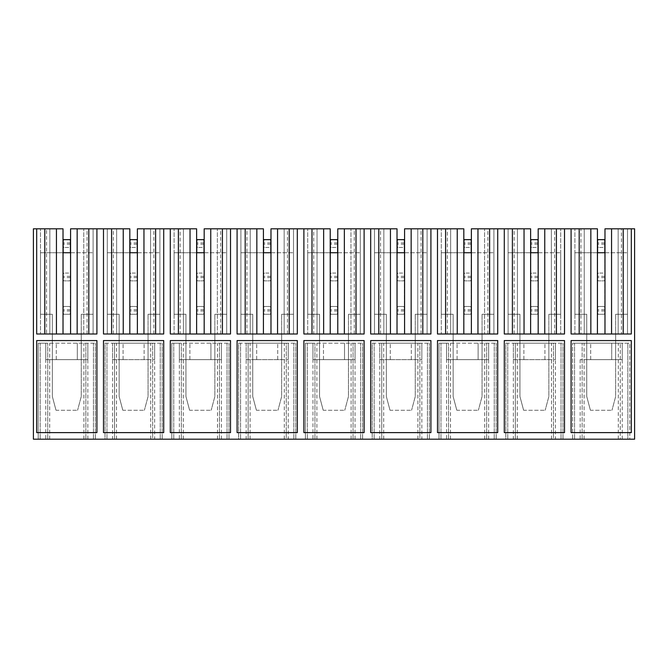 <?xml version="1.0" encoding="UTF-8"?>
<svg xmlns="http://www.w3.org/2000/svg" width="668" height="668" viewBox="0 0 668 668"><rect width="100%" height="100%" fill="white"/><g stroke="black" fill="none" stroke-linecap="round" stroke-linejoin="round"><path stroke-width="0.5" stroke-dasharray="3.34 2.5" d="M622.242 359.643L622.242 343.202L611.721 343.202L629.799 343.202L572.601 343.202L622.242 343.202L622.242 359.643L611.721 359.643L622.242 359.643M611.721 359.643L580.158 359.643L611.721 359.643L611.721 343.202L611.721 359.643M586.738 359.643L615.662 359.643L586.738 359.643L586.738 334L615.662 334L586.738 334L586.738 359.643M580.158 359.643L580.158 439.193L582.137 439.193L582.137 343.202L582.137 439.193L618.292 439.193L618.292 343.202M618.292 439.193L620.263 439.193L620.263 343.202L620.263 439.193L627.828 439.193L572.601 439.193L572.601 343.202L572.601 439.193L580.158 439.193M627.828 439.193L629.799 439.193L629.799 343.202L629.799 439.193L627.828 439.193L627.828 343.202L627.828 439.193M153.849 334L153.849 228.807L163.71 228.807L163.71 334L163.71 228.807L150.559 228.807L163.71 228.807L163.71 334L163.71 228.807L143.954 228.807L163.71 228.807L163.71 334L163.71 228.807L163.71 334L103.49 334L103.49 228.807L96.91 228.807L96.91 334L96.91 228.807L96.91 334L96.91 228.807L96.91 334L96.91 228.807L77.154 228.807L96.91 228.807L96.91 334L36.69 334L56.446 334L36.69 334L46.551 334L46.551 228.807L33.4 228.807L33.4 439.193L634.6 439.193L634.6 228.807L604.983 228.807L631.31 228.807L604.983 228.807L604.983 334L611.554 334L611.554 228.807L611.554 334L571.09 334L571.09 228.807L597.417 228.807L538.183 228.807L564.51 228.807L538.183 228.807L538.183 334L564.51 334L538.183 334L564.51 334L538.183 334L538.183 228.807L538.183 334M517.308 439.193L517.308 343.202L553.463 343.202L553.463 439.193L562.999 439.193L507.772 439.193L513.358 439.193L513.358 343.202L515.337 343.202L515.337 439.193L553.463 439.193L553.463 343.202L562.999 343.202L507.772 343.202L544.921 343.202L513.358 343.202L513.358 359.643L523.879 359.643L513.358 359.643L513.358 343.202L513.358 359.643M517.308 343.202L515.337 343.202L515.337 439.193L513.358 439.193M505.801 439.193L507.772 439.193L505.801 439.193L505.801 343.202L507.772 343.202L505.801 343.202L505.801 439.193M446.558 439.193L496.199 439.193L440.972 439.193L446.558 439.193L446.558 343.202L496.199 343.202L439.001 343.202L446.558 343.202L446.558 359.643L457.079 359.643L446.558 359.643L446.558 343.202L446.558 359.643M439.001 439.193L440.972 439.193L439.001 439.193L439.001 343.202L439.001 439.193M383.708 439.193L383.708 343.202L419.863 343.202L419.863 439.193L429.399 439.193L374.172 439.193L379.758 439.193L379.758 343.202L381.737 343.202L381.737 439.193L419.863 439.193L419.863 343.202L429.399 343.202L374.172 343.202L411.321 343.202L379.758 343.202L379.758 359.643L390.279 359.643L379.758 359.643L379.758 343.202L379.758 359.643M383.708 343.202L381.737 343.202L381.737 439.193L379.758 439.193M372.201 439.193L374.172 439.193L372.201 439.193L372.201 343.202L374.172 343.202L372.201 343.202L372.201 439.193M312.958 439.193L362.599 439.193L307.372 439.193L312.958 439.193L312.958 343.202L362.599 343.202L305.401 343.202L312.958 343.202L312.958 359.643L323.479 359.643L312.958 359.643L312.958 343.202L312.958 359.643M305.401 439.193L307.372 439.193L305.401 439.193L305.401 343.202L305.401 439.193M250.108 439.193L250.108 343.202L286.263 343.202L286.263 439.193L295.799 439.193L240.572 439.193L246.158 439.193L246.158 343.202L248.137 343.202L248.137 439.193L286.263 439.193L286.263 343.202L295.799 343.202L240.572 343.202L277.721 343.202L246.158 343.202L246.158 359.643L256.679 359.643L246.158 359.643L246.158 343.202L246.158 359.643M250.108 343.202L248.137 343.202L248.137 439.193L246.158 439.193M238.601 439.193L240.572 439.193L238.601 439.193L238.601 343.202L240.572 343.202L238.601 343.202L238.601 439.193M179.358 439.193L228.999 439.193L173.772 439.193L179.358 439.193L179.358 343.202L228.999 343.202L171.801 343.202L179.358 343.202L179.358 359.643L189.879 359.643L179.358 359.643L179.358 343.202L179.358 359.643M171.801 439.193L173.772 439.193L171.801 439.193L171.801 343.202L171.801 439.193M116.508 439.193L116.508 343.202L152.663 343.202L152.663 439.193L162.199 439.193L106.972 439.193L112.558 439.193L112.558 343.202L114.537 343.202L114.537 439.193L152.663 439.193L152.663 343.202L162.199 343.202L106.972 343.202L144.121 343.202L112.558 343.202L112.558 359.643L123.079 359.643L112.558 359.643L112.558 343.202L112.558 359.643M116.508 343.202L114.537 343.202L114.537 439.193L112.558 439.193M105.001 439.193L106.972 439.193L105.001 439.193L105.001 343.202L106.972 343.202L105.001 343.202L105.001 439.193M45.758 439.193L95.399 439.193L40.172 439.193L45.758 439.193L45.758 343.202L95.399 343.202L38.201 343.202L45.758 343.202L45.758 359.643L56.279 359.643L45.758 359.643L45.758 343.202L45.758 359.643M38.201 439.193L40.172 439.193L38.201 439.193L38.201 343.202L38.201 439.193M564.51 432.622L504.29 432.622L504.29 340.571L564.51 340.571L564.51 432.622M560.702 334L551.359 334L560.702 334L560.702 228.807L560.702 334M564.51 334L564.51 228.807L564.51 334L564.51 228.807L564.51 334L564.51 228.807L564.51 334L504.29 334L530.617 334L504.29 334L530.617 334L524.046 334L524.046 228.807L530.617 228.807L504.29 228.807L530.617 228.807L530.617 334M524.046 334L504.29 334L504.29 228.807L524.046 228.807L524.046 334L524.046 228.807M519.938 334L548.862 334L519.938 334L519.938 359.643L548.862 359.643L519.938 359.643L519.938 334M514.151 334L514.151 228.807M504.29 334L504.29 228.807L504.29 334M517.441 334L517.441 228.807L508.097 228.807L517.441 228.807L517.441 334M508.097 334L508.097 228.807L508.097 334M544.754 334L544.754 228.807M551.359 334L551.359 228.807L551.359 334M554.649 334L554.649 228.807M380.551 334L380.551 228.807L370.69 228.807L370.69 334L430.91 334L404.583 334L430.91 334L404.583 334L430.91 334L430.91 228.807L463.817 228.807L447.351 228.807L447.351 334L437.49 334L497.71 334L497.71 228.807L497.71 334L497.71 228.807L497.71 334L497.71 228.807L497.71 334L471.383 334L497.71 334L471.383 334L497.71 334L497.71 228.807L477.954 228.807L504.29 228.807M497.71 228.807L471.383 228.807L477.954 228.807L471.383 228.807L471.383 334M484.559 228.807L493.902 228.807L484.559 228.807L484.559 334L484.559 228.807M488.642 359.643L488.642 343.202L488.642 359.643L478.121 359.643L488.642 359.643M478.121 359.643L457.079 359.643L478.121 359.643L478.121 343.202L478.121 359.643M453.138 359.643L482.062 359.643L453.138 359.643L453.138 334L482.062 334L453.138 334L453.138 359.643M448.537 439.193L448.537 343.202L448.537 439.193M486.663 439.193L486.663 343.202L486.663 439.193M496.199 439.193L496.199 343.202L496.199 439.193M430.91 432.622L370.69 432.622L370.69 340.571L430.91 340.571L430.91 432.622M383.841 334L374.498 334L383.841 334L383.841 228.807L370.69 228.807L383.841 228.807L374.498 228.807L383.841 228.807L383.841 334M386.338 334L415.262 334L386.338 334L386.338 359.643L415.262 359.643L386.338 359.643L386.338 334M380.551 228.807L390.446 228.807L390.446 334L390.446 228.807L390.446 334L390.446 228.807L397.017 228.807L370.69 228.807L397.017 228.807L397.017 334M370.69 334L370.69 228.807L370.69 334M374.498 334L374.498 228.807L374.498 334M390.446 334L390.446 228.807M430.91 228.807L430.91 334L430.91 228.807L430.91 334L430.91 228.807L430.91 334L430.91 228.807L404.583 228.807L430.91 228.807L404.583 228.807L404.583 334M411.154 334L411.154 228.807M417.759 334L417.759 228.807L417.759 334M427.102 334L427.102 228.807L427.102 334M421.049 334L421.049 228.807M246.951 334L246.951 228.807L237.09 228.807L237.09 334L297.31 334L270.983 334L297.31 334L270.983 334L297.31 334L297.31 228.807L330.217 228.807L313.751 228.807L313.751 334L303.89 334L364.11 334L364.11 228.807L364.11 334L364.11 228.807L364.11 334L364.11 228.807L364.11 334L337.783 334L364.11 334L337.783 334L364.11 334L364.11 228.807L344.354 228.807L370.69 228.807M364.11 228.807L337.783 228.807L344.354 228.807L337.783 228.807L337.783 334M350.959 228.807L360.303 228.807L350.959 228.807L350.959 334L350.959 228.807M355.042 359.643L355.042 343.202L355.042 359.643L344.521 359.643L355.042 359.643M344.521 359.643L323.479 359.643L344.521 359.643L344.521 343.202L344.521 359.643M319.538 359.643L348.462 359.643L319.538 359.643L319.538 334L348.462 334L319.538 334L319.538 359.643M314.937 439.193L314.937 343.202L314.937 439.193M353.063 439.193L353.063 343.202L353.063 439.193M362.599 439.193L362.599 343.202L362.599 439.193M297.31 432.622L237.09 432.622L237.09 340.571L297.31 340.571L297.31 432.622M250.241 334L240.897 334L250.241 334L250.241 228.807L237.09 228.807L250.241 228.807L240.897 228.807L250.241 228.807L250.241 334M252.738 334L281.662 334L252.738 334L252.738 359.643L281.662 359.643L252.738 359.643L252.738 334M246.951 228.807L256.846 228.807L256.846 334L256.846 228.807L256.846 334L256.846 228.807L263.417 228.807L237.09 228.807L263.417 228.807L263.417 334M237.09 334L237.09 228.807L237.09 334M240.897 334L240.897 228.807L240.897 334M256.846 334L256.846 228.807M297.31 228.807L297.31 334L297.31 228.807L297.31 334L297.31 228.807L297.31 334L297.31 228.807L270.983 228.807L297.31 228.807L270.983 228.807L270.983 334M277.554 334L277.554 228.807M284.159 334L284.159 228.807L284.159 334M293.502 334L293.502 228.807L293.502 334M287.449 334L287.449 228.807M163.71 228.807L196.617 228.807L180.151 228.807L180.151 334L230.51 334L230.51 228.807L230.51 334L230.51 228.807L230.51 334L230.51 228.807L230.51 334L204.183 334L230.51 334L204.183 334L230.51 334L230.51 228.807L210.754 228.807L237.09 228.807M230.51 228.807L204.183 228.807L210.754 228.807L204.183 228.807L204.183 334M217.359 228.807L226.702 228.807L217.359 228.807L217.359 334L217.359 228.807M221.442 359.643L221.442 343.202L221.442 359.643L210.921 359.643L221.442 359.643M210.921 359.643L189.879 359.643L210.921 359.643L210.921 343.202L210.921 359.643M185.938 359.643L214.862 359.643L185.938 359.643L185.938 334L214.862 334L185.938 334L185.938 359.643M181.337 439.193L181.337 343.202L181.337 439.193M219.463 439.193L219.463 343.202L219.463 439.193M228.999 439.193L228.999 343.202L228.999 439.193M163.71 432.622L103.49 432.622L103.49 340.571L163.71 340.571L163.71 432.622M113.351 334L113.351 228.807L123.246 228.807L123.246 334L123.246 228.807L123.246 334L103.49 334L129.817 334L103.49 334L129.817 334L123.246 334L123.246 228.807L103.49 228.807L129.817 228.807L129.817 334M119.138 334L148.062 334L119.138 334L119.138 359.643L148.062 359.643L119.138 359.643L119.138 334M113.351 228.807L103.49 228.807L103.49 334L103.49 228.807M116.641 334L116.641 228.807L107.297 228.807L116.641 228.807L116.641 334M107.297 334L107.297 228.807L107.297 334M123.246 334L123.246 228.807M153.849 228.807L143.954 228.807L143.954 334L143.954 228.807L143.954 334L143.954 228.807L137.383 228.807L143.954 228.807L137.383 228.807L137.383 334M150.559 334L150.559 228.807L159.903 228.807L150.559 228.807L150.559 334M159.903 334L159.903 228.807L159.903 334M143.954 334L143.954 228.807M96.91 228.807L70.583 228.807L77.154 228.807L70.583 228.807L70.583 334M83.759 228.807L93.102 228.807L83.759 228.807L83.759 334L83.759 228.807M87.842 359.643L87.842 343.202L87.842 359.643L77.321 359.643L87.842 359.643M77.321 359.643L56.279 359.643L77.321 359.643L77.321 343.202L77.321 359.643M52.338 359.643L81.262 359.643L52.338 359.643L52.338 334L81.262 334L52.338 334L52.338 359.643M47.737 439.193L47.737 343.202L47.737 439.193M85.863 439.193L85.863 343.202L85.863 439.193M95.399 439.193L95.399 343.202L95.399 439.193M46.551 334L56.446 334L56.446 228.807L63.017 228.807L36.69 228.807L63.017 228.807L63.017 334L63.017 228.807L63.017 334L56.446 334L56.446 228.807L46.551 228.807M40.497 228.807L49.841 228.807L40.497 228.807L40.497 334L40.497 228.807M77.154 334L77.154 228.807M87.049 334L87.049 228.807M93.102 334L93.102 228.807L93.102 334M63.017 334L56.446 334L56.446 228.807L56.446 334L56.446 228.807L56.446 334L63.017 334L36.69 334L36.69 228.807M49.841 334L49.841 228.807L49.841 334L40.497 334L49.841 334L49.841 228.807L49.841 334M56.446 334L56.446 228.807M96.91 432.622L36.69 432.622L36.69 340.571L96.91 340.571M162.199 439.193L162.199 343.202L162.199 439.193M154.642 343.202L144.121 343.202L154.642 343.202L154.642 359.643L123.079 359.643L154.642 359.643L154.642 343.202L154.642 439.193M180.151 228.807L196.617 228.807L196.617 334L196.617 228.807L196.617 334L190.046 334L190.046 228.807L190.046 334L196.617 334L190.046 334L190.046 228.807L190.046 334L190.046 228.807L190.046 334L196.617 334M174.097 228.807L183.441 228.807L174.097 228.807L174.097 334L174.097 228.807M210.754 334L210.754 228.807M220.649 334L220.649 228.807M226.702 334L226.702 228.807L226.702 334M180.151 334L190.046 334L170.29 334L170.29 228.807M183.441 334L183.441 228.807L183.441 334L174.097 334L183.441 334L183.441 228.807L183.441 334M190.046 334L190.046 228.807M230.51 432.622L170.29 432.622L170.29 340.571L230.51 340.571M295.799 439.193L295.799 343.202L295.799 439.193M288.242 343.202L277.721 343.202L288.242 343.202L288.242 359.643L256.679 359.643L288.242 359.643L288.242 343.202L288.242 439.193M313.751 228.807L330.217 228.807L330.217 334L330.217 228.807L330.217 334L323.646 334L323.646 228.807L323.646 334L330.217 334L323.646 334L323.646 228.807L323.646 334L323.646 228.807L323.646 334L330.217 334M307.697 228.807L317.041 228.807L307.697 228.807L307.697 334L307.697 228.807M344.354 334L344.354 228.807M354.249 334L354.249 228.807M360.303 334L360.303 228.807L360.303 334M313.751 334L323.646 334L303.89 334L303.89 228.807M317.041 334L317.041 228.807L317.041 334L307.697 334L317.041 334L317.041 228.807L317.041 334M323.646 334L323.646 228.807M364.11 432.622L303.89 432.622L303.89 340.571L364.11 340.571M429.399 439.193L429.399 343.202L429.399 439.193M421.842 343.202L411.321 343.202L421.842 343.202L421.842 359.643L390.279 359.643L421.842 359.643L421.842 343.202L421.842 439.193M447.351 228.807L463.817 228.807L463.817 334L463.817 228.807L463.817 334L457.246 334L457.246 228.807L457.246 334L463.817 334L457.246 334L457.246 228.807L457.246 334L457.246 228.807L457.246 334L463.817 334M441.297 228.807L450.641 228.807L441.297 228.807L441.297 334L441.297 228.807M477.954 334L477.954 228.807M487.849 334L487.849 228.807M493.902 334L493.902 228.807L493.902 334M447.351 334L457.246 334L437.49 334L437.49 228.807M450.641 334L450.641 228.807L450.641 334L441.297 334L450.641 334L450.641 228.807L450.641 334M457.246 334L457.246 228.807M497.71 432.622L437.49 432.622L437.49 340.571L497.71 340.571M562.999 439.193L562.999 343.202L562.999 439.193M555.442 343.202L544.921 343.202L555.442 343.202L555.442 359.643L523.879 359.643L555.442 359.643L555.442 343.202L555.442 439.193M580.951 228.807L597.417 228.807L597.417 334L597.417 228.807L597.417 334L590.846 334L590.846 228.807L590.846 334L597.417 334L590.846 334L590.846 228.807L590.846 334L571.09 334L571.09 228.807L580.951 228.807L580.951 334L571.09 334L590.846 334L590.846 228.807L590.846 334L597.417 334M574.897 228.807L584.241 228.807L574.897 228.807L574.897 334L574.897 228.807M621.449 334L611.554 334L631.31 334L618.159 334L631.31 334L631.31 228.807L631.31 334L631.31 228.807L631.31 334L621.449 334L621.449 228.807M631.31 228.807L631.31 334L631.31 228.807L631.31 334L604.983 334L604.983 228.807L604.983 334L611.554 334L611.554 228.807L611.554 334L611.554 228.807L611.554 334L604.983 334M618.159 334L618.159 228.807L618.159 334M627.502 334L627.502 228.807L627.502 334M611.554 334L611.554 228.807M580.951 334L590.846 334L571.09 334L571.09 228.807L571.09 334L584.241 334L584.241 228.807L584.241 334L574.897 334L584.241 334L584.241 228.807L584.241 334L571.09 334L571.09 228.807M590.846 334L590.846 228.807M571.09 340.571L631.31 340.571L631.31 432.622L571.09 432.622L571.09 340.571M81.262 334L81.262 359.643L81.262 334M148.062 334L148.062 359.643L148.062 334M214.862 334L214.862 359.643L214.862 334M281.662 334L281.662 359.643L281.662 334M348.462 334L348.462 359.643L348.462 334M415.262 334L415.262 359.643L415.262 334M482.062 334L482.062 359.643L482.062 334M548.862 334L548.862 359.643L548.862 334M615.662 334L615.662 359.643L615.662 334M56.02 410.269L52.338 396.458L52.338 314.277L40.497 314.277L52.338 314.277L52.338 396.458L56.02 410.269L77.58 410.269L56.02 410.269M81.262 396.458L77.58 410.269L81.262 396.458L81.262 314.277L81.262 396.458M70.583 252.738L93.102 252.738L70.416 252.738L70.416 314.277L70.416 313.459L69.597 314.277L70.416 314.277L63.184 314.277L69.597 314.277L70.416 313.459L70.416 307.338L69.53 306.453L64.07 306.453L69.53 306.453L70.416 307.338L70.416 280.059L69.597 280.877L64.003 280.877L69.597 280.877L70.416 280.059L70.416 273.938L69.53 273.053L64.07 273.053L69.53 273.053L70.416 273.938L70.416 246.659L69.597 247.477L64.003 247.477L69.597 247.477L70.416 246.659L70.416 240.538L69.53 239.653L70.416 240.538L70.416 239.653L63.184 239.653L63.184 314.277L63.184 252.738L40.497 252.738L63.017 252.738M40.497 314.277L40.497 252.738L40.497 314.277M70.416 252.738L63.184 252.738M64.07 239.653L63.184 240.538L64.07 239.653M64.003 247.477L63.184 246.659L64.003 247.477M64.07 273.053L63.184 273.938L64.07 273.053M64.003 280.877L63.184 280.059L64.003 280.877M64.07 306.453L63.184 307.338L64.07 306.453M64.003 314.277L63.184 313.459L64.003 314.277M93.102 314.277L93.102 252.738L93.102 314.277L81.262 314.277L93.102 314.277M122.82 410.269L119.138 396.458L119.138 314.277L107.297 314.277L119.138 314.277L119.138 396.458L122.82 410.269L144.38 410.269L122.82 410.269M148.062 396.458L144.38 410.269L148.062 396.458L148.062 314.277L148.062 396.458M137.383 252.738L159.903 252.738L137.216 252.738L137.216 314.277L137.216 313.459L136.397 314.277L137.216 314.277L129.984 314.277L136.397 314.277L137.216 313.459L137.216 307.338L136.33 306.453L130.87 306.453L136.33 306.453L137.216 307.338L137.216 280.059L136.397 280.877L130.803 280.877L136.397 280.877L137.216 280.059L137.216 273.938L136.33 273.053L130.87 273.053L136.33 273.053L137.216 273.938L137.216 246.659L136.397 247.477L130.803 247.477L136.397 247.477L137.216 246.659L137.216 240.538L136.33 239.653L137.216 240.538L137.216 239.653L129.984 239.653L129.984 314.277L129.984 252.738L107.297 252.738L129.817 252.738M107.297 314.277L107.297 252.738L107.297 314.277M137.216 252.738L129.984 252.738M130.87 239.653L129.984 240.538L130.87 239.653M130.803 247.477L129.984 246.659L130.803 247.477M130.87 273.053L129.984 273.938L130.87 273.053M130.803 280.877L129.984 280.059L130.803 280.877M130.87 306.453L129.984 307.338L130.87 306.453M130.803 314.277L129.984 313.459L130.803 314.277M159.903 314.277L159.903 252.738L159.903 314.277L148.062 314.277L159.903 314.277M189.62 410.269L185.938 396.458L185.938 314.277L174.097 314.277L185.938 314.277L185.938 396.458L189.62 410.269L211.18 410.269L189.62 410.269M214.862 396.458L211.18 410.269L214.862 396.458L214.862 314.277L214.862 396.458M204.183 252.738L226.702 252.738L204.016 252.738L204.016 314.277L204.016 313.459L203.197 314.277L204.016 314.277L196.784 314.277L203.197 314.277L204.016 313.459L204.016 307.338L203.13 306.453L197.67 306.453L203.13 306.453L204.016 307.338L204.016 280.059L203.197 280.877L197.603 280.877L203.197 280.877L204.016 280.059L204.016 273.938L203.13 273.053L197.67 273.053L203.13 273.053L204.016 273.938L204.016 246.659L203.197 247.477L197.603 247.477L203.197 247.477L204.016 246.659L204.016 240.538L203.13 239.653L204.016 240.538L204.016 239.653L196.784 239.653L196.784 314.277L196.784 252.738L174.097 252.738L196.617 252.738M174.097 314.277L174.097 252.738L174.097 314.277M204.016 252.738L196.784 252.738M197.67 239.653L196.784 240.538L197.67 239.653M197.603 247.477L196.784 246.659L197.603 247.477M197.67 273.053L196.784 273.938L197.67 273.053M197.603 280.877L196.784 280.059L197.603 280.877M197.67 306.453L196.784 307.338L197.67 306.453M197.603 314.277L196.784 313.459L197.603 314.277M226.702 314.277L226.702 252.738L226.702 314.277L214.862 314.277L226.702 314.277M256.42 410.269L252.738 396.458L252.738 314.277L240.897 314.277L252.738 314.277L252.738 396.458L256.42 410.269L277.98 410.269L256.42 410.269M281.662 396.458L277.98 410.269L281.662 396.458L281.662 314.277L281.662 396.458M270.983 252.738L293.502 252.738L270.816 252.738L270.816 314.277L270.816 313.459L269.997 314.277L270.816 314.277L263.584 314.277L269.997 314.277L270.816 313.459L270.816 307.338L269.93 306.453L264.47 306.453L269.93 306.453L270.816 307.338L270.816 280.059L269.997 280.877L264.403 280.877L269.997 280.877L270.816 280.059L270.816 273.938L269.93 273.053L264.47 273.053L269.93 273.053L270.816 273.938L270.816 246.659L269.997 247.477L264.403 247.477L269.997 247.477L270.816 246.659L270.816 240.538L269.93 239.653L270.816 240.538L270.816 239.653L263.584 239.653L263.584 314.277L263.584 252.738L240.897 252.738L263.417 252.738M240.897 314.277L240.897 252.738L240.897 314.277M270.816 252.738L263.584 252.738M264.47 239.653L263.584 240.538L264.47 239.653M264.403 247.477L263.584 246.659L264.403 247.477M264.47 273.053L263.584 273.938L264.47 273.053M264.403 280.877L263.584 280.059L264.403 280.877M264.47 306.453L263.584 307.338L264.47 306.453M264.403 314.277L263.584 313.459L264.403 314.277M293.502 314.277L293.502 252.738L293.502 314.277L281.662 314.277L293.502 314.277M323.22 410.269L319.538 396.458L319.538 314.277L307.697 314.277L319.538 314.277L319.538 396.458L323.22 410.269L344.78 410.269L323.22 410.269M348.462 396.458L344.78 410.269L348.462 396.458L348.462 314.277L348.462 396.458M337.783 252.738L360.303 252.738L337.616 252.738L337.616 314.277L337.616 313.459L336.797 314.277L337.616 314.277L330.384 314.277L336.797 314.277L337.616 313.459L337.616 307.338L336.73 306.453L331.27 306.453L336.73 306.453L337.616 307.338L337.616 280.059L336.797 280.877L331.203 280.877L336.797 280.877L337.616 280.059L337.616 273.938L336.73 273.053L331.27 273.053L336.73 273.053L337.616 273.938L337.616 246.659L336.797 247.477L331.203 247.477L336.797 247.477L337.616 246.659L337.616 240.538L336.73 239.653L337.616 240.538L337.616 239.653L330.384 239.653L330.384 314.277L330.384 252.738L307.697 252.738L330.217 252.738M307.697 314.277L307.697 252.738L307.697 314.277M337.616 252.738L330.384 252.738M331.27 239.653L330.384 240.538L331.27 239.653M331.203 247.477L330.384 246.659L331.203 247.477M331.27 273.053L330.384 273.938L331.27 273.053M331.203 280.877L330.384 280.059L331.203 280.877M331.27 306.453L330.384 307.338L331.27 306.453M331.203 314.277L330.384 313.459L331.203 314.277M360.303 314.277L360.303 252.738L360.303 314.277L348.462 314.277L360.303 314.277M390.02 410.269L386.338 396.458L386.338 314.277L374.498 314.277L386.338 314.277L386.338 396.458L390.02 410.269L411.58 410.269L390.02 410.269M415.262 396.458L411.58 410.269L415.262 396.458L415.262 314.277L415.262 396.458M404.583 252.738L427.102 252.738L404.416 252.738L404.416 314.277L404.416 313.459L403.597 314.277L404.416 314.277L397.184 314.277L403.597 314.277L404.416 313.459L404.416 307.338L403.53 306.453L398.07 306.453L403.53 306.453L404.416 307.338L404.416 280.059L403.597 280.877L398.003 280.877L403.597 280.877L404.416 280.059L404.416 273.938L403.53 273.053L398.07 273.053L403.53 273.053L404.416 273.938L404.416 246.659L403.597 247.477L398.003 247.477L403.597 247.477L404.416 246.659L404.416 240.538L403.53 239.653L404.416 240.538L404.416 239.653L397.184 239.653L397.184 314.277L397.184 252.738L374.498 252.738L397.017 252.738M374.498 314.277L374.498 252.738L374.498 314.277M404.416 252.738L397.184 252.738M398.07 239.653L397.184 240.538L398.07 239.653M398.003 247.477L397.184 246.659L398.003 247.477M398.07 273.053L397.184 273.938L398.07 273.053M398.003 280.877L397.184 280.059L398.003 280.877M398.07 306.453L397.184 307.338L398.07 306.453M398.003 314.277L397.184 313.459L398.003 314.277M427.102 314.277L427.102 252.738L427.102 314.277L415.262 314.277L427.102 314.277M456.82 410.269L453.138 396.458L453.138 314.277L441.297 314.277L453.138 314.277L453.138 396.458L456.82 410.269L478.38 410.269L456.82 410.269M482.062 396.458L478.38 410.269L482.062 396.458L482.062 314.277L482.062 396.458M471.383 252.738L493.902 252.738L471.216 252.738L471.216 314.277L471.216 313.459L470.397 314.277L471.216 314.277L463.984 314.277L470.397 314.277L471.216 313.459L471.216 307.338L470.33 306.453L464.87 306.453L470.33 306.453L471.216 307.338L471.216 280.059L470.397 280.877L464.803 280.877L470.397 280.877L471.216 280.059L471.216 273.938L470.33 273.053L464.87 273.053L470.33 273.053L471.216 273.938L471.216 246.659L470.397 247.477L464.803 247.477L470.397 247.477L471.216 246.659L471.216 240.538L470.33 239.653L471.216 240.538L471.216 239.653L463.984 239.653L463.984 314.277L463.984 252.738L441.297 252.738L463.817 252.738M441.297 314.277L441.297 252.738L441.297 314.277M471.216 252.738L463.984 252.738M464.87 239.653L463.984 240.538L464.87 239.653M464.803 247.477L463.984 246.659L464.803 247.477M464.87 273.053L463.984 273.938L464.87 273.053M464.803 280.877L463.984 280.059L464.803 280.877M464.87 306.453L463.984 307.338L464.87 306.453M464.803 314.277L463.984 313.459L464.803 314.277M493.902 314.277L493.902 252.738L493.902 314.277L482.062 314.277L493.902 314.277M523.62 410.269L519.938 396.458L519.938 314.277L508.097 314.277L519.938 314.277L519.938 396.458L523.62 410.269L545.18 410.269L523.62 410.269M548.862 396.458L545.18 410.269L548.862 396.458L548.862 314.277L548.862 396.458M538.183 252.738L560.702 252.738L538.016 252.738L538.016 314.277L538.016 313.459L537.197 314.277L538.016 314.277L530.784 314.277L537.197 314.277L538.016 313.459L538.016 307.338L537.13 306.453L531.67 306.453L537.13 306.453L538.016 307.338L538.016 280.059L537.197 280.877L531.603 280.877L537.197 280.877L538.016 280.059L538.016 273.938L537.13 273.053L531.67 273.053L537.13 273.053L538.016 273.938L538.016 246.659L537.197 247.477L531.603 247.477L537.197 247.477L538.016 246.659L538.016 240.538L537.13 239.653L538.016 240.538L538.016 239.653L530.784 239.653L530.784 314.277L530.784 252.738L508.097 252.738L530.617 252.738M508.097 314.277L508.097 252.738L508.097 314.277M538.016 252.738L530.784 252.738M531.67 239.653L530.784 240.538L531.67 239.653M531.603 247.477L530.784 246.659L531.603 247.477M531.67 273.053L530.784 273.938L531.67 273.053M531.603 280.877L530.784 280.059L531.603 280.877M531.67 306.453L530.784 307.338L531.67 306.453M531.603 314.277L530.784 313.459L531.603 314.277M560.702 314.277L560.702 252.738L560.702 314.277L548.862 314.277L560.702 314.277M590.42 410.269L586.738 396.458L586.738 314.277L574.897 314.277L586.738 314.277L586.738 396.458L590.42 410.269L611.98 410.269L590.42 410.269M615.662 396.458L611.98 410.269L615.662 396.458L615.662 314.277L615.662 396.458M604.983 252.738L627.502 252.738L604.816 252.738L604.816 314.277L604.816 313.459L603.997 314.277L604.816 314.277L597.584 314.277L603.997 314.277L604.816 313.459L604.816 307.338L603.93 306.453L598.47 306.453L603.93 306.453L604.816 307.338L604.816 280.059L603.997 280.877L598.403 280.877L603.997 280.877L604.816 280.059L604.816 273.938L603.93 273.053L598.47 273.053L603.93 273.053L604.816 273.938L604.816 246.659L603.997 247.477L598.403 247.477L603.997 247.477L604.816 246.659L604.816 240.538L603.93 239.653L604.816 240.538L604.816 239.653L597.584 239.653L597.584 314.277L597.584 252.738L574.897 252.738L597.417 252.738M574.897 314.277L574.897 252.738L574.897 314.277M604.816 252.738L597.584 252.738M598.47 239.653L597.584 240.538L598.47 239.653M598.403 247.477L597.584 246.659L598.403 247.477M598.47 273.053L597.584 273.938L598.47 273.053M598.403 280.877L597.584 280.059L598.403 280.877M598.47 306.453L597.584 307.338L598.47 306.453M598.403 314.277L597.584 313.459L598.403 314.277M627.502 314.277L627.502 252.738L627.502 314.277L615.662 314.277L627.502 314.277M590.679 359.643L590.679 343.202L590.679 359.643M574.572 439.193L574.572 343.202L574.572 439.193M584.108 439.193L584.108 343.202M622.242 439.193L622.242 343.202M457.079 359.643L457.079 343.202L457.079 359.643M494.228 439.193L494.228 343.202L494.228 439.193M440.972 439.193L440.972 343.202L440.972 439.193M450.508 439.193L450.508 343.202M484.692 439.193L484.692 343.202M488.642 439.193L488.642 343.202M323.479 359.643L323.479 343.202L323.479 359.643M360.628 439.193L360.628 343.202L360.628 439.193M307.372 439.193L307.372 343.202L307.372 439.193M316.908 439.193L316.908 343.202M351.092 439.193L351.092 343.202M355.042 439.193L355.042 343.202M189.879 359.643L189.879 343.202L189.879 359.643M227.028 439.193L227.028 343.202L227.028 439.193M173.772 439.193L173.772 343.202L173.772 439.193M183.308 439.193L183.308 343.202M217.492 439.193L217.492 343.202M221.442 439.193L221.442 343.202M56.279 359.643L56.279 343.202L56.279 359.643M93.428 439.193L93.428 343.202L93.428 439.193M40.172 439.193L40.172 343.202L40.172 439.193M49.708 439.193L49.708 343.202M83.892 439.193L83.892 343.202M87.842 439.193L87.842 343.202M160.228 439.193L160.228 343.202L160.228 439.193M150.692 439.193L150.692 343.202M106.972 439.193L106.972 343.202L106.972 439.193M123.079 359.643L123.079 343.202L123.079 359.643M144.121 359.643L144.121 343.202L144.121 359.643M293.828 439.193L293.828 343.202L293.828 439.193M284.292 439.193L284.292 343.202M240.572 439.193L240.572 343.202L240.572 439.193M256.679 359.643L256.679 343.202L256.679 359.643M277.721 359.643L277.721 343.202L277.721 359.643M427.428 439.193L427.428 343.202L427.428 439.193M417.892 439.193L417.892 343.202M374.172 439.193L374.172 343.202L374.172 439.193M390.279 359.643L390.279 343.202L390.279 359.643M411.321 359.643L411.321 343.202L411.321 359.643M561.028 439.193L561.028 343.202L561.028 439.193M551.492 439.193L551.492 343.202M507.772 439.193L507.772 343.202L507.772 439.193M523.879 359.643L523.879 343.202L523.879 359.643M544.921 359.643L544.921 343.202L544.921 359.643M70.416 242.935L63.184 242.935M70.416 244.187L63.184 244.187M70.416 276.335L63.184 276.335M70.416 277.587L63.184 277.587M70.416 309.735L63.184 309.735M70.416 310.987L63.184 310.987M137.216 242.935L129.984 242.935M137.216 244.187L129.984 244.187M137.216 276.335L129.984 276.335M137.216 277.587L129.984 277.587M137.216 309.735L129.984 309.735M137.216 310.987L129.984 310.987M204.016 242.935L196.784 242.935M204.016 244.187L196.784 244.187M204.016 276.335L196.784 276.335M204.016 277.587L196.784 277.587M204.016 309.735L196.784 309.735M204.016 310.987L196.784 310.987M270.816 242.935L263.584 242.935M270.816 244.187L263.584 244.187M270.816 276.335L263.584 276.335M270.816 277.587L263.584 277.587M270.816 309.735L263.584 309.735M270.816 310.987L263.584 310.987M337.616 242.935L330.384 242.935M337.616 244.187L330.384 244.187M337.616 276.335L330.384 276.335M337.616 277.587L330.384 277.587M337.616 309.735L330.384 309.735M337.616 310.987L330.384 310.987M404.416 242.935L397.184 242.935M404.416 244.187L397.184 244.187M404.416 276.335L397.184 276.335M404.416 277.587L397.184 277.587M404.416 309.735L397.184 309.735M404.416 310.987L397.184 310.987M471.216 242.935L463.984 242.935M471.216 244.187L463.984 244.187M471.216 276.335L463.984 276.335M471.216 277.587L463.984 277.587M471.216 309.735L463.984 309.735M471.216 310.987L463.984 310.987M538.016 242.935L530.784 242.935M538.016 244.187L530.784 244.187M538.016 276.335L530.784 276.335M538.016 277.587L530.784 277.587M538.016 309.735L530.784 309.735M538.016 310.987L530.784 310.987M604.816 242.935L597.584 242.935M604.816 244.187L597.584 244.187M604.816 276.335L597.584 276.335M604.816 277.587L597.584 277.587M604.816 309.735L597.584 309.735M604.816 310.987L597.584 310.987"/><path stroke-width="1" d="M70.583 334L70.583 228.807L96.91 228.807L96.91 334L36.69 334L36.69 228.807L33.4 228.807L33.4 439.193L634.6 439.193L634.6 228.807L604.983 228.807L604.983 334M564.51 432.622L504.29 432.622L504.29 340.571L564.51 340.571L564.51 432.622M538.183 334L538.183 228.807L564.51 228.807L564.51 334L504.29 334L504.29 228.807L512.389 228.807L512.389 334M524.046 334L524.046 228.807L512.389 228.807M530.617 334L530.617 228.807L524.046 228.807M544.754 334L544.754 228.807M556.411 334L556.411 228.807M564.51 334L564.51 228.807L597.417 228.807L597.417 334M471.383 334L471.383 228.807L504.29 228.807M430.91 432.622L370.69 432.622L370.69 340.571L430.91 340.571L430.91 432.622M404.583 334L404.583 228.807L430.91 228.807L430.91 334L370.69 334L370.69 228.807L378.789 228.807L378.789 334M390.446 334L390.446 228.807L378.789 228.807M397.017 334L397.017 228.807L390.446 228.807M411.154 334L411.154 228.807M422.811 334L422.811 228.807M337.783 334L337.783 228.807L370.69 228.807M297.31 432.622L237.09 432.622L237.09 340.571L297.31 340.571L297.31 432.622M270.983 334L270.983 228.807L297.31 228.807L297.31 334L237.09 334L237.09 228.807L245.189 228.807L245.189 334M256.846 334L256.846 228.807L245.189 228.807M263.417 334L263.417 228.807L256.846 228.807M277.554 334L277.554 228.807M289.211 334L289.211 228.807M204.183 334L204.183 228.807L237.09 228.807M163.71 432.622L103.49 432.622L103.49 340.571L163.71 340.571L163.71 432.622M137.383 334L137.383 228.807L163.71 228.807L163.71 334L103.49 334L103.49 228.807L111.589 228.807L111.589 334M123.246 334L123.246 228.807L111.589 228.807M129.817 334L129.817 228.807L123.246 228.807M143.954 334L143.954 228.807M155.611 334L155.611 228.807M96.91 228.807L103.49 228.807M36.69 228.807L63.017 228.807L63.017 334M88.811 334L88.811 228.807M77.154 334L77.154 228.807M56.446 334L56.446 228.807M44.789 334L44.789 228.807M36.69 340.571L96.91 340.571L96.91 432.622L36.69 432.622L36.69 340.571M96.91 340.571L96.91 432.622M163.71 228.807L196.617 228.807L196.617 334M170.29 228.807L170.29 334L230.51 334L230.51 228.807M222.411 334L222.411 228.807M210.754 334L210.754 228.807M190.046 334L190.046 228.807M178.389 334L178.389 228.807M170.29 340.571L230.51 340.571L230.51 432.622L170.29 432.622L170.29 340.571M230.51 340.571L230.51 432.622M297.31 228.807L330.217 228.807L330.217 334M303.89 228.807L303.89 334L364.11 334L364.11 228.807M356.011 334L356.011 228.807M344.354 334L344.354 228.807M323.646 334L323.646 228.807M311.989 334L311.989 228.807M303.89 340.571L364.11 340.571L364.11 432.622L303.89 432.622L303.89 340.571M364.11 340.571L364.11 432.622M430.91 228.807L463.817 228.807L463.817 334M437.49 228.807L437.49 334L497.71 334L497.71 228.807M489.611 334L489.611 228.807M477.954 334L477.954 228.807M457.246 334L457.246 228.807M445.589 334L445.589 228.807M437.49 340.571L497.71 340.571L497.71 432.622L437.49 432.622L437.49 340.571M497.71 340.571L497.71 432.622M571.09 228.807L571.09 334L631.31 334L631.31 228.807M623.211 334L623.211 228.807M611.554 334L611.554 228.807M590.846 334L590.846 228.807M579.189 334L579.189 228.807M631.31 432.622L571.09 432.622L571.09 340.571L631.31 340.571L631.31 432.622M63.184 252.738L63.184 239.653L70.416 239.653L70.416 252.738M63.017 252.738L70.583 252.738M129.984 252.738L129.984 239.653L137.216 239.653L137.216 252.738M129.817 252.738L137.383 252.738M196.784 252.738L196.784 239.653L204.016 239.653L204.016 252.738M196.617 252.738L204.183 252.738M263.584 252.738L263.584 239.653L270.816 239.653L270.816 252.738M263.417 252.738L270.983 252.738M330.384 252.738L330.384 239.653L337.616 239.653L337.616 252.738M330.217 252.738L337.783 252.738M397.184 252.738L397.184 239.653L404.416 239.653L404.416 252.738M397.017 252.738L404.583 252.738M463.984 252.738L463.984 239.653L471.216 239.653L471.216 252.738M463.817 252.738L471.383 252.738M530.784 252.738L530.784 239.653L538.016 239.653L538.016 252.738M530.617 252.738L538.183 252.738M597.584 252.738L597.584 239.653L604.816 239.653L604.816 252.738M597.417 252.738L604.983 252.738"/></g></svg>
